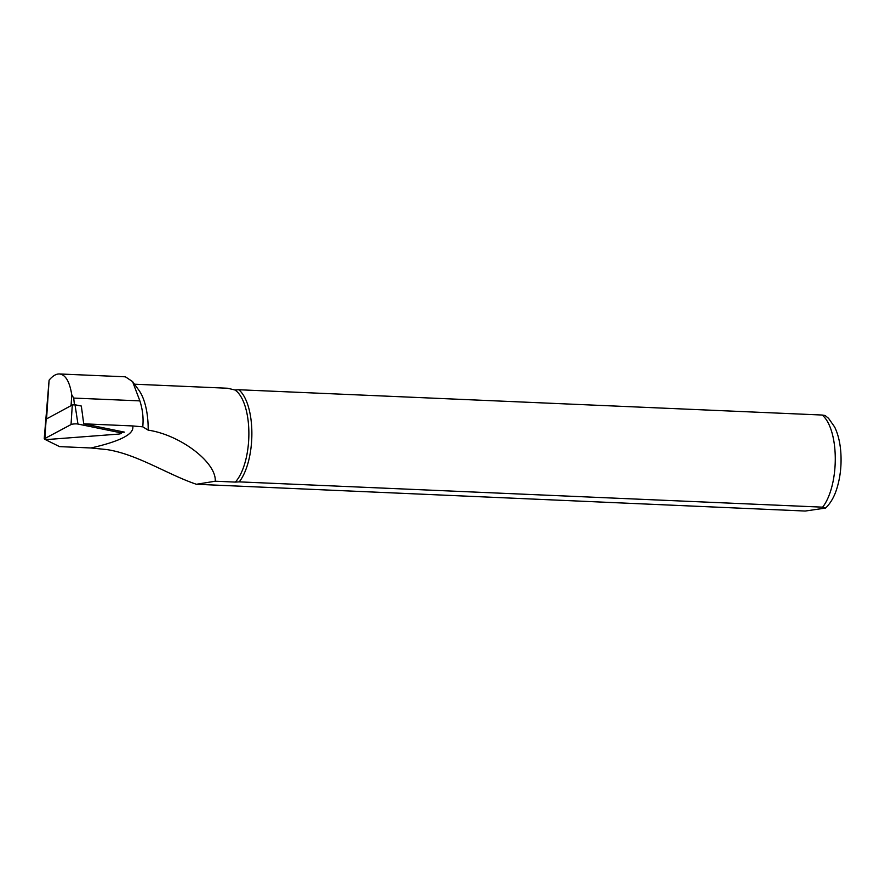 <?xml version="1.0" encoding="UTF-8"?>
<svg xmlns="http://www.w3.org/2000/svg" width="885" height="885" viewBox="0 0 885 885"><rect width="100%" height="100%" fill="white"/><g stroke="black" fill="none" stroke-linecap="round" stroke-linejoin="round"><path stroke-width="1.33" d="M120.548 432.743L77.957 424.048A4.049 0.796 177.1 0 0 71.021 424.579L44.881 438.495A4.049 0.796 177.1 0 0 44.582 438.805A4.049 0.796 177.1 0 0 49.173 439.38L117.915 434.148A4.049 0.796 177.1 0 0 121.4 433.163A4.049 0.796 177.1 0 0 120.548 432.743L120.327 431.283M46.142 419.125L72.304 404.976L75.015 404.766L81.331 406.049L83.721 423.815L124.431 432.123L121.256 432.367M125.427 376.833L132.562 381.59L139.874 400.883L73.709 398.073L71.773 394.832C69.627 381.568 65.501 374.598 59.395 373.957C56.076 373.857 52.635 375.926 49.095 380.174L44.25 438.484A15.001 2.943 177.1 0 0 45.146 439.491L59.538 446.615L90.989 447.976C120.913 441.139 134.797 433.794 132.661 425.939L83.721 423.815M139.874 400.883C142.673 409.6 143.624 418.24 142.75 426.824L132.661 425.939M45.511 426.216L44.327 438.219M825.583 508.056C830.55 503.288 834.301 496.806 836.834 488.608C840.429 476.982 841.735 464.603 840.75 451.483C839.987 442.035 837.962 433.882 834.655 427.012L828.548 418.306L825.074 415.496L822.143 415.032L238.74 389.743A50.611 21.517 92.5 0 1 251.871 432.931A50.611 21.517 92.5 0 1 239.227 481.871L822.63 507.16L825.583 508.056L805.195 511.043L196.404 484.272C168.139 474.791 136.832 454.005 106.72 449.569L90.989 447.976M238.74 389.743L234.846 389.953A49.35 20.974 92.5 0 1 248.873 432.942A49.35 20.974 92.5 0 1 235.333 482.093L239.227 481.871M132.573 381.59L138.845 390.174A49.35 20.974 92.5 0 1 148.182 430.143C180.219 434.856 216.571 462.39 215.243 481.219L235.333 482.093M234.846 389.953L227.489 388.238L134.476 384.201M142.75 426.824L148.182 430.143M215.243 481.219L196.404 484.272M75.015 404.766L77.957 424.048M72.304 404.976L71.021 424.579M46.164 418.893L44.881 438.495M71.065 405.629L71.773 394.832M46.573 418.671L49.095 380.174M74.417 404.699L73.709 398.073M822.143 415.032A50.611 21.517 92.5 0 1 835.274 458.22A50.611 21.517 92.5 0 1 822.63 507.16M46.042 419.014L44.582 438.805M121.101 431.449L121.4 433.163M59.395 373.957L125.427 376.811"/></g></svg>
